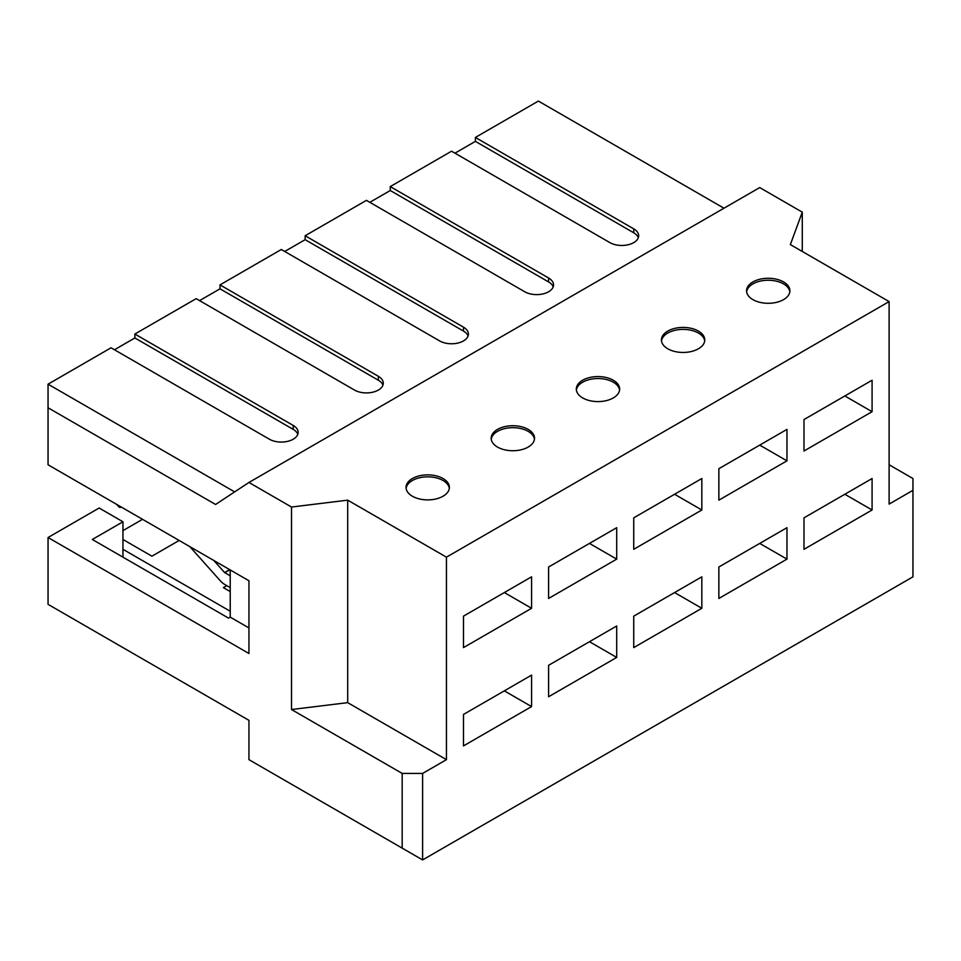 <?xml version="1.0" encoding="UTF-8"?>
<svg xmlns="http://www.w3.org/2000/svg" width="961" height="961" viewBox="0 0 961 961"><rect width="100%" height="100%" fill="white"/><g stroke="black" fill="none" stroke-linecap="round" stroke-linejoin="round"><path stroke-width="1.44" d="M48.05 604.349L248.947 720.342L248.947 759.658L402.178 848.131L402.178 773.425L291.519 709.53L291.519 507.036L347.702 500.152L446.445 557.164L889.117 301.598L790.362 244.587L802.279 212.153L759.719 187.575L248.947 482.458L215.576 504.477L48.05 407.764L48.05 464.776L248.947 580.756L248.947 653.504L48.05 537.511L48.05 604.349M48.05 537.511L99.127 508.021L122.96 521.787L92.316 539.481L228.526 618.115L230.22 617.13L248.947 627.941M122.96 521.787L122.96 549.308L230.22 611.232M230.22 591.58L223.408 587.639L226.82 585.681M504.333 592.553L531.577 608.289L531.577 576.828L463.478 616.145L463.478 647.606L531.577 608.289M531.577 706.587L531.577 675.127L463.478 714.443L463.478 745.904L531.577 706.587L504.333 690.851M449.328 488.356A21.671 12.517 0 0 0 427.717 476.836A21.671 12.517 0 0 0 406.119 488.356M412.401 496.224A21.671 12.517 180 0 1 406.047 487.383A21.671 12.517 180 0 1 427.717 474.866A21.671 12.517 180 0 1 449.388 487.383A21.671 12.517 180 0 1 436.018 498.939A21.671 12.517 180 0 1 412.401 496.224M589.465 543.409L616.71 559.134L616.71 527.685L548.599 567.002L548.599 598.451L616.71 559.134M616.71 657.432L616.71 625.983L548.599 665.3L548.599 696.749L616.71 657.432L589.465 641.708M534.448 439.213A21.671 12.517 0 0 0 512.85 427.681A21.671 12.517 0 0 0 491.251 439.213M497.522 447.081A21.671 12.517 180 0 1 491.179 438.228A21.671 12.517 180 0 1 512.85 425.723A21.671 12.517 180 0 1 534.52 438.228A21.671 12.517 180 0 1 521.138 449.784A21.671 12.517 180 0 1 497.522 447.081M674.586 494.266L701.83 509.991L701.83 478.53L633.731 517.847L633.731 549.308L701.83 509.991M701.83 608.289L701.83 576.828L633.731 616.145L633.731 647.606L701.83 608.289L674.586 592.553M619.581 390.07A21.671 12.517 0 0 0 597.982 378.538A21.671 12.517 0 0 0 576.372 390.07M582.654 397.926A21.671 12.517 180 0 1 576.312 389.085A21.671 12.517 180 0 1 597.982 376.568A21.671 12.517 180 0 1 619.641 389.085A21.671 12.517 180 0 1 606.271 400.641A21.671 12.517 180 0 1 582.654 397.926M759.719 445.111L786.963 460.836L786.963 429.387L718.864 468.704L718.864 500.152L786.963 460.836M786.963 559.134L786.963 527.685L718.864 567.002L718.864 598.451L786.963 559.134L759.719 543.409M704.713 340.915A21.671 12.517 0 0 0 683.103 329.395A21.671 12.517 0 0 0 661.504 340.915M667.787 348.783A21.671 12.517 180 0 1 661.432 339.93A21.671 12.517 180 0 1 683.103 327.425A21.671 12.517 180 0 1 704.773 339.93A21.671 12.517 180 0 1 691.391 351.498A21.671 12.517 180 0 1 667.787 348.783M803.985 517.847L803.985 549.308L872.083 509.991L872.083 478.53L803.985 517.847M844.851 395.968L872.083 411.692L872.083 380.232L803.985 419.561L803.985 451.009L872.083 411.692M844.851 494.266L872.083 509.991M234.652 491.9L48.05 384.172L111.044 347.798L269.38 439.213A16.854 9.73 180 0 0 287.747 441.327A16.854 9.73 180 0 0 298.15 432.33A16.854 9.73 180 0 0 293.213 425.447L134.876 334.032L196.176 298.655L354.513 390.07A16.854 9.73 180 0 0 372.88 392.172A16.854 9.73 180 0 0 383.283 383.187A16.854 9.73 180 0 0 378.346 376.304L220.009 284.888L281.297 249.5L439.633 340.915A16.854 9.73 180 0 0 458.001 343.029A16.854 9.73 180 0 0 468.415 334.032A16.854 9.73 180 0 0 463.478 327.16L305.142 235.745L366.429 200.356L524.766 291.772A16.854 9.73 180 0 0 543.133 293.874A16.854 9.73 180 0 0 553.536 284.888A16.854 9.73 180 0 0 548.599 278.005L390.262 186.59L451.562 151.201L609.899 242.616A16.854 9.73 180 0 0 628.266 244.731A16.854 9.73 180 0 0 638.669 235.745A16.854 9.73 180 0 0 633.731 228.862L475.395 137.447L538.388 101.073L723.969 208.213M179.142 540.466L151.91 556.191L122.96 539.481M142.54 519.324L122.96 530.628M802.279 251.47L802.279 212.153M291.519 709.53L347.702 702.647L347.702 500.152M230.22 569.945L230.22 617.13M752.907 299.628A21.671 12.517 180 0 1 746.565 290.787A21.671 12.517 180 0 1 768.235 278.27A21.671 12.517 180 0 1 789.906 290.787A21.671 12.517 180 0 1 776.524 302.343A21.671 12.517 180 0 1 752.907 299.628M291.519 507.036L248.947 482.458M402.178 773.425L422.612 773.425L422.612 859.927L912.95 576.828L912.95 490.326L889.117 504.093L889.117 301.598M912.95 490.326L912.95 478.53L889.117 464.776M347.702 702.647L446.445 759.658L422.612 773.425M446.445 759.658L446.445 557.164M297.802 434.3A16.854 9.73 0 0 0 293.213 429.387L134.876 337.972L114.455 349.768M134.876 337.972L134.876 334.032M382.934 385.145A16.854 9.73 0 0 0 378.346 380.232L220.009 288.817L199.576 300.613M220.009 288.817L220.009 284.888M468.067 336.002A16.854 9.73 0 0 0 463.478 331.089L305.142 239.673L284.708 251.47M305.142 239.673L305.142 235.745M553.188 286.858A16.854 9.73 0 0 0 548.599 281.945L390.262 190.518L369.829 202.315M390.262 190.518L390.262 186.59M638.32 237.703A16.854 9.73 0 0 0 633.731 232.79L475.395 141.375L454.961 153.171M475.395 141.375L475.395 137.447M402.178 848.131L422.612 859.927M789.834 291.772A21.671 12.517 0 0 0 768.235 280.24A21.671 12.517 0 0 0 746.625 291.772M48.05 384.172L48.05 407.764M122.96 549.308L122.96 557.176M230.22 587.639L224.754 584.48A14.932 8.613 -120 0 1 220.261 580.732L189.81 546.617M230.22 575.843L224.61 572.564L213.81 560.479M116.029 504.02L119.608 507.372L121.711 507.3M633.731 232.79L633.731 228.862M548.599 281.945L548.599 278.005M463.478 331.089L463.478 327.16M378.346 380.232L378.346 376.304M293.213 429.387L293.213 425.447M224.754 572.684L229.859 569.741M224.61 572.564L229.679 569.633"/></g></svg>
